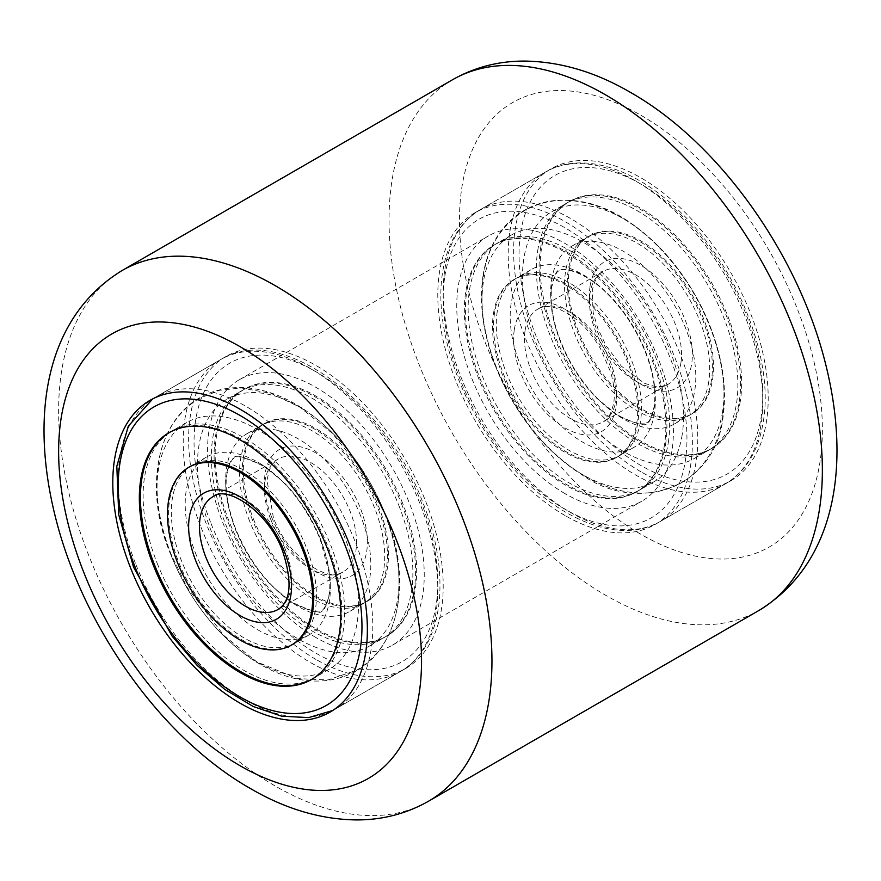 <?xml version="1.0" encoding="UTF-8"?>
<svg xmlns="http://www.w3.org/2000/svg" width="881" height="881" viewBox="0 0 881 881"><rect width="100%" height="100%" fill="white"/><g stroke="black" fill="none" stroke-linecap="round" stroke-linejoin="round"><path stroke-width="0.66" stroke-dasharray="4.41 3.3" d="M640.916 471.776A180.01 103.936 60 0 1 523.314 313.14A180.01 103.936 60 0 1 550.911 168.899A180.01 103.936 60 0 1 640.916 177.808A180.01 103.936 60 0 1 758.519 336.443A180.01 103.936 60 0 1 730.922 480.685A180.01 103.936 60 0 1 640.916 471.776M565.084 515.561A180.01 103.936 60 0 1 447.482 356.926A180.01 103.936 60 0 1 475.079 212.673A180.01 103.936 60 0 1 565.084 221.594A180.01 103.936 60 0 1 682.687 380.218A180.01 103.936 60 0 1 655.09 524.47A180.01 103.936 60 0 1 565.084 515.561M315.916 659.406A180.01 103.936 60 0 1 198.313 500.782A180.01 103.936 60 0 1 225.91 356.53A180.01 103.936 60 0 1 315.916 365.439A180.01 103.936 60 0 1 433.518 524.074A180.01 103.936 60 0 1 405.921 668.327A180.01 103.936 60 0 1 315.916 659.406M565.084 493.668A153.206 88.452 60 0 1 464.992 358.655A153.206 88.452 60 0 1 488.481 235.899A153.206 88.452 60 0 1 565.084 243.486A153.206 88.452 60 0 1 665.166 378.489A153.206 88.452 60 0 1 641.687 501.256A153.206 88.452 60 0 1 565.084 493.668M315.916 637.514A153.206 88.452 60 0 1 215.834 502.511A153.206 88.452 60 0 1 239.313 379.744A153.206 88.452 60 0 1 315.916 387.332A153.206 88.452 60 0 1 416.008 522.345A153.206 88.452 60 0 1 392.519 645.101A153.206 88.452 60 0 1 315.916 637.514M494.549 312.964A102.648 59.258 -120 0 0 533.005 423.354A102.648 59.258 -120 0 0 617.493 456.843A102.648 59.258 -120 0 0 637.778 422.935A102.648 59.258 -120 0 0 599.322 312.535A102.648 59.258 -120 0 0 514.845 279.057A102.648 59.258 -120 0 0 494.549 312.964M497.258 311.4A102.648 59.258 -120 0 0 535.714 421.79A102.648 59.258 -120 0 0 620.191 455.279A102.648 59.258 -120 0 0 640.487 421.371A102.648 59.258 -120 0 0 602.031 310.971A102.648 59.258 -120 0 0 517.554 277.493A102.648 59.258 -120 0 0 497.258 311.4M668.283 442.714A142.48 82.263 -120 0 0 614.905 289.475A142.48 82.263 -120 0 0 497.633 242.991A142.48 82.263 -120 0 0 469.474 290.058A142.48 82.263 -120 0 0 522.84 443.297A142.48 82.263 -120 0 0 640.113 489.781A142.48 82.263 -120 0 0 668.283 442.714M665.573 444.277A142.48 82.263 -120 0 0 612.196 291.038A142.48 82.263 -120 0 0 494.924 244.555A142.48 82.263 -120 0 0 466.765 291.622A142.48 82.263 -120 0 0 520.142 444.861A142.48 82.263 -120 0 0 637.404 491.345A142.48 82.263 -120 0 0 665.573 444.277M711.441 380.405A102.648 59.258 60 0 1 691.156 414.312A102.648 59.258 60 0 1 606.668 380.823A102.648 59.258 60 0 1 568.212 270.434A102.648 59.258 60 0 1 588.508 236.526A102.648 59.258 60 0 1 672.985 270.004A102.648 59.258 60 0 1 711.441 380.405M708.731 381.969A102.648 59.258 60 0 1 688.446 415.876A102.648 59.258 60 0 1 603.959 382.387A102.648 59.258 60 0 1 565.503 271.987A102.648 59.258 60 0 1 585.799 238.09A102.648 59.258 60 0 1 670.287 271.568A102.648 59.258 60 0 1 708.731 381.969M537.718 250.656A142.48 82.263 60 0 1 565.877 203.588A142.48 82.263 60 0 1 683.149 250.072A142.48 82.263 60 0 1 736.527 403.311A142.48 82.263 60 0 1 708.357 450.378A142.48 82.263 60 0 1 591.096 403.894A142.48 82.263 60 0 1 537.718 250.656M540.427 249.092A142.48 82.263 60 0 1 568.586 202.024A142.48 82.263 60 0 1 685.858 248.508A142.48 82.263 60 0 1 739.236 401.747A142.48 82.263 60 0 1 711.066 448.814A142.48 82.263 60 0 1 593.805 402.331A142.48 82.263 60 0 1 540.427 249.092M740.315 401.119A142.48 82.263 60 0 1 712.156 448.187A142.48 82.263 60 0 1 594.884 401.703A142.48 82.263 60 0 1 541.507 248.464A142.48 82.263 60 0 1 569.677 201.397A142.48 82.263 60 0 1 686.938 247.88A142.48 82.263 60 0 1 740.315 401.119M722.629 411.339A142.48 82.263 60 0 1 694.459 458.395A142.48 82.263 60 0 1 577.198 411.912A142.48 82.263 60 0 1 523.821 258.673A142.48 82.263 60 0 1 551.98 211.616A142.48 82.263 60 0 1 669.252 258.1A142.48 82.263 60 0 1 722.629 411.339M682.18 434.685A142.48 82.263 60 0 1 654.01 481.753A142.48 82.263 60 0 1 536.749 435.269A142.48 82.263 60 0 1 483.372 282.03A142.48 82.263 60 0 1 511.531 234.974A142.48 82.263 60 0 1 628.803 281.446A142.48 82.263 60 0 1 682.18 434.685M664.483 444.905A142.48 82.263 60 0 1 636.324 491.961A142.48 82.263 60 0 1 519.052 445.489A142.48 82.263 60 0 1 465.675 292.25A142.48 82.263 60 0 1 493.845 245.182A142.48 82.263 60 0 1 611.106 291.666A142.48 82.263 60 0 1 664.483 444.905M551.605 280.015A102.648 59.258 60 0 1 571.901 246.107A102.648 59.258 60 0 1 656.378 279.596A102.648 59.258 60 0 1 694.834 389.997A102.648 59.258 60 0 1 674.549 423.904A102.648 59.258 60 0 1 590.061 390.415A102.648 59.258 60 0 1 551.605 280.015M569.302 269.806A102.648 59.258 60 0 1 589.587 235.899A102.648 59.258 60 0 1 674.075 269.388A102.648 59.258 60 0 1 712.531 379.777A102.648 59.258 60 0 1 692.235 413.685A102.648 59.258 60 0 1 607.758 380.196A102.648 59.258 60 0 1 569.302 269.806M654.385 413.354A102.648 59.258 60 0 1 634.1 447.251A102.648 59.258 60 0 1 549.612 413.773A102.648 59.258 60 0 1 511.156 303.372A102.648 59.258 60 0 1 531.452 269.465A102.648 59.258 60 0 1 615.929 302.954A102.648 59.258 60 0 1 654.385 413.354M493.47 313.581A102.648 59.258 60 0 1 513.755 279.673A102.648 59.258 60 0 1 598.243 313.162A102.648 59.258 60 0 1 636.699 423.563A102.648 59.258 60 0 1 616.403 457.47A102.648 59.258 60 0 1 531.926 423.981A102.648 59.258 60 0 1 493.47 313.581M252.395 519.735A102.648 59.258 60 0 1 263.507 424.157A102.648 59.258 60 0 1 377.277 506.366A102.648 59.258 60 0 1 366.155 601.943A102.648 59.258 60 0 1 252.395 519.735M249.686 521.299A102.648 59.258 60 0 1 260.809 425.721A102.648 59.258 60 0 1 374.568 507.93A102.648 59.258 60 0 1 363.446 603.507A102.648 59.258 60 0 1 249.686 521.299M398.796 505.342A142.48 82.263 60 0 1 383.367 638.009A142.48 82.263 60 0 1 225.459 523.887A142.48 82.263 60 0 1 240.887 391.219A142.48 82.263 60 0 1 398.796 505.342M401.505 503.778A142.48 82.263 60 0 1 386.076 636.445A142.48 82.263 60 0 1 228.168 522.323A142.48 82.263 60 0 1 243.596 389.655A142.48 82.263 60 0 1 401.505 503.778M192.554 465.124L189.844 466.688A102.648 59.258 -120 0 0 178.733 562.265A102.648 59.258 -120 0 0 292.492 644.474L295.201 642.91A102.648 59.258 -120 0 0 306.313 547.332A102.648 59.258 -120 0 0 192.554 465.124A102.648 59.258 -120 0 0 181.442 560.701A102.648 59.258 -120 0 0 295.201 642.91M157.203 563.3A142.48 82.263 -120 0 0 315.123 677.412A142.48 82.263 -120 0 0 330.551 544.744A142.48 82.263 -120 0 0 172.643 430.622A142.48 82.263 -120 0 0 157.203 563.3M311.863 679.284A142.48 82.263 -120 0 0 312.414 678.976A142.48 82.263 -120 0 0 327.842 546.308A142.48 82.263 -120 0 0 169.934 432.186A142.48 82.263 -120 0 0 169.394 432.505M344.449 536.716A142.48 82.263 -120 0 0 186.541 422.605A142.48 82.263 -120 0 0 171.112 555.272A142.48 82.263 -120 0 0 329.02 669.384A142.48 82.263 -120 0 0 344.449 536.716M384.898 513.359A142.48 82.263 -120 0 0 226.99 399.247A142.48 82.263 -120 0 0 211.561 531.915A142.48 82.263 -120 0 0 369.469 646.026A142.48 82.263 -120 0 0 384.898 513.359M402.584 503.15A142.48 82.263 -120 0 0 244.676 389.039A142.48 82.263 -120 0 0 229.247 521.706A142.48 82.263 -120 0 0 387.155 635.818A142.48 82.263 -120 0 0 402.584 503.15M195.34 552.673A102.648 59.258 -120 0 0 309.099 634.893A102.648 59.258 -120 0 0 320.221 539.315A102.648 59.258 -120 0 0 206.451 457.096A102.648 59.258 -120 0 0 195.34 552.673M360.67 515.958A102.648 59.258 -120 0 0 246.9 433.749A102.648 59.258 -120 0 0 235.789 529.327A102.648 59.258 -120 0 0 349.548 611.535A102.648 59.258 -120 0 0 360.67 515.958M253.475 519.107A102.648 59.258 -120 0 0 367.245 601.327A102.648 59.258 -120 0 0 378.356 505.738A102.648 59.258 -120 0 0 264.597 423.53A102.648 59.258 -120 0 0 253.475 519.107M428.496 801.236A306.412 176.905 60 0 1 275.29 786.061A306.412 176.905 60 0 1 75.127 516.057A306.412 176.905 60 0 1 122.096 270.522M640.916 115.268A256.613 148.162 60 0 1 822.369 429.554A256.613 148.162 60 0 1 640.916 534.315A256.613 148.162 60 0 1 459.464 220.03A256.613 148.162 60 0 1 640.916 115.268M452.504 79.764A306.412 176.905 -120 0 0 405.535 325.287A306.412 176.905 -120 0 0 605.71 595.303A306.412 176.905 -120 0 0 758.904 610.478M444.839 276.238A172.357 99.509 60 0 1 584.918 241.174A172.357 99.509 60 0 1 685.33 460.906A172.357 99.509 60 0 1 545.24 495.97A172.357 99.509 60 0 1 444.839 276.238M444.905 269.013A180.01 103.936 60 0 1 480.486 209.546A180.01 103.936 60 0 1 628.649 268.276A180.01 103.936 60 0 1 696.089 461.886A180.01 103.936 60 0 1 660.508 521.343A180.01 103.936 60 0 1 512.346 462.613A180.01 103.936 60 0 1 444.905 269.013M509.901 231.483A180.01 103.936 60 0 1 545.493 172.026A180.01 103.936 60 0 1 693.655 230.745A180.01 103.936 60 0 1 761.085 424.356A180.01 103.936 60 0 1 725.504 483.812A180.01 103.936 60 0 1 577.341 425.094A180.01 103.936 60 0 1 509.901 231.483M520.671 232.463A172.357 99.509 60 0 1 660.75 197.399A172.357 99.509 60 0 1 761.162 417.12A172.357 99.509 60 0 1 621.072 452.184A172.357 99.509 60 0 1 520.671 232.463M525.076 330.562A65.117 37.597 60 0 1 537.939 309.055A65.117 37.597 60 0 1 591.536 330.298A65.117 37.597 60 0 1 615.929 400.326A65.117 37.597 60 0 1 603.056 421.834A65.117 37.597 60 0 1 549.469 400.591A65.117 37.597 60 0 1 525.076 330.562M514.306 329.593A72.771 42.013 60 0 1 573.454 314.781A72.771 42.013 60 0 1 615.852 407.562A72.771 42.013 60 0 1 556.704 422.362A72.771 42.013 60 0 1 514.306 329.593M680.925 362.796A65.117 37.597 60 0 1 668.051 384.303A65.117 37.597 60 0 1 614.464 363.071A65.117 37.597 60 0 1 590.072 293.043A65.117 37.597 60 0 1 602.945 271.535A65.117 37.597 60 0 1 656.532 292.767A65.117 37.597 60 0 1 680.925 362.796M590.138 285.807A72.771 42.013 60 0 1 649.286 271.007A72.771 42.013 60 0 1 691.684 363.776A72.771 42.013 60 0 1 632.536 378.577A72.771 42.013 60 0 1 590.138 285.807M211.077 523.644A172.357 99.509 -120 0 0 378.059 669.362A172.357 99.509 -120 0 0 420.766 501.201A172.357 99.509 -120 0 0 253.783 355.495A172.357 99.509 -120 0 0 211.077 523.644M201 527.279A180.01 103.936 -120 0 0 400.514 671.454A180.01 103.936 -120 0 0 420.006 503.833A180.01 103.936 -120 0 0 220.492 359.657A180.01 103.936 -120 0 0 201 527.279M136.004 564.798A180.01 103.936 -120 0 0 335.507 708.974A180.01 103.936 -120 0 0 355.01 541.363A180.01 103.936 -120 0 0 155.496 397.188A180.01 103.936 -120 0 0 136.004 564.798M270.896 519.79A65.117 37.597 -120 0 0 343.061 571.945A65.117 37.597 -120 0 0 350.109 511.31A65.117 37.597 -120 0 0 277.944 459.166A65.117 37.597 -120 0 0 270.896 519.79M271.656 517.169A72.771 42.013 -120 0 0 342.158 578.685A72.771 42.013 -120 0 0 360.186 507.687A72.771 42.013 -120 0 0 289.684 446.16A72.771 42.013 -120 0 0 271.656 517.169M285.114 548.841A65.117 37.597 -120 0 0 212.949 496.697L277.944 459.166L272.67 463.891L269.498 469.573L266.998 480.035L273.352 517.466C287.459 557.034 329.131 583.817 343.061 571.945L278.055 609.465A65.117 37.597 -120 0 0 285.114 548.841M475.079 212.673L550.911 168.899M150.078 400.315L225.91 356.53M239.313 379.744L488.481 235.899M392.519 645.101L641.687 501.256M330.089 712.101L405.921 668.327M655.09 524.47L730.922 480.685M722.563 417.649C719.204 441.37 707.146 467.492 681.509 482.678C668.591 489.968 654.638 493.415 639.628 493.008C619.596 492.204 600.192 485.872 581.427 474.011C564.677 463.483 549.315 449.828 535.34 433.034C517.599 411.592 503.91 387.827 494.252 361.728C483.195 331.63 479.583 302.965 483.427 275.72C487.656 246.988 501.344 225.305 524.481 210.691C537.399 203.401 551.363 199.954 566.373 200.35C607.306 201.947 644.099 228.278 670.65 260.336C688.391 281.777 702.091 305.542 711.738 331.63C722.805 361.739 726.407 390.404 722.563 417.649M551.55 286.325C546.561 320.376 567.661 369.084 596.911 398.41L617.306 415.127C636.523 424.268 646.434 426.878 647.039 422.968C649.22 423.265 651.687 417.957 654.451 407.033C658.845 376.947 642.734 334.273 617.68 304.452C604.961 289.078 591.173 278.231 576.317 271.899C566.923 268.936 561.131 268.441 558.95 270.39C556.781 270.093 554.314 275.412 551.55 286.325M620.191 455.279L617.493 456.843M497.633 242.991L494.924 244.555M640.113 489.781L637.404 491.345M517.554 277.493L514.845 279.057M688.446 415.876L691.156 414.312M565.877 203.588L568.586 202.024M708.357 450.378L711.066 448.814M585.799 238.09L588.508 236.526M694.459 458.395L712.156 448.187M483.052 275.665C479.925 297.029 481.566 319.561 487.986 343.249C493.107 362.168 500.738 380.537 510.87 398.344C529.811 431.272 553.477 456.732 581.856 474.727C636.379 513.92 714.7 489.55 722.949 417.704C726.12 396.01 724.38 373.126 717.729 349.074C712.531 330.243 704.855 311.995 694.713 294.309C675.859 261.756 652.369 236.56 624.255 218.708C600.699 203.852 576.504 197.906 551.682 200.868C541.804 202.333 532.576 205.559 523.975 210.537C511.663 217.871 501.972 227.86 494.88 240.48C488.922 251.195 484.979 262.923 483.052 275.665M636.324 491.961L654.01 481.753M480.486 209.546C459.904 222.045 447.295 242.837 442.68 271.932C432.857 329.626 463.065 412.98 512.797 467.822C559.49 521.023 620.62 545.042 660.508 521.343L725.504 483.812C746.097 471.324 758.695 450.521 763.309 421.426C774.564 357.157 734.963 261.327 676.057 208.037C632.404 167.027 580.612 151.323 545.493 172.026L480.486 209.546M493.845 245.182L511.531 234.974M551.98 211.616L569.677 201.397M559.138 270.72C559.369 272.086 556.781 267.075 551.924 286.391C546.914 320.177 568.102 369.194 597.45 398.41C625.345 427.076 648.967 424.906 646.852 422.638C646.379 421.074 648.68 427.439 654.065 406.978C659.087 373.181 637.899 324.175 608.551 294.959C580.645 266.282 557.023 268.452 559.138 270.72M571.901 246.107L589.587 235.899M513.755 279.673L531.452 269.465M537.939 309.055C547.178 303.482 560.316 307.216 577.341 320.266C586.294 327.919 594.069 337.489 600.655 348.975L610.577 371.936C614.057 383.775 615.092 394.214 613.705 403.256C610.996 414.301 607.45 420.501 603.056 421.834L668.051 384.303L661.146 386.539L654.825 386.429L644.385 383.301L621.325 366.144L606.106 345.726L597.825 328.492L593.111 312.116L592.296 290.113C595.204 278.759 598.75 272.57 602.945 271.535L537.939 309.055M616.403 457.47L634.1 447.251M674.549 423.904L692.235 413.685M320.508 539.029C311.764 517.411 299.694 498.679 284.321 482.821L263.915 466.005C244.632 456.754 234.643 454.089 233.961 458.032C231.174 458.935 228.719 464.199 226.582 473.813C224.126 488.393 227.1 506.993 235.502 529.602C244.246 551.22 256.305 569.963 271.689 585.81L292.085 602.626C311.378 611.877 321.367 614.542 322.05 610.61C323.173 612.559 325.618 607.372 329.395 595.049C331.917 580.458 328.954 561.792 320.508 539.029M199.491 398.322C172.951 414.136 161.212 441.205 158.184 465.003C154.56 493.635 158.965 523.633 171.399 554.986L186.937 587.054L224.027 635.653L256.812 661.873L297.271 678.601L327.908 679.945L356.519 670.309C383.048 654.495 394.798 627.437 397.816 603.628C401.439 574.996 397.034 544.998 384.612 513.645L362.344 470.619L332.423 433.419L299.573 406.989L270.952 393.344L241.372 387.992L219.644 390.261L199.491 398.322M260.809 425.721L263.507 424.157M383.367 638.009L386.076 636.445M240.887 391.219L243.596 389.655M363.446 603.507L366.155 601.943M315.123 677.412L312.414 678.976M172.643 430.622L169.934 432.186M186.541 422.605L168.844 432.813M171.046 555.129C139.947 484.253 158.139 398.84 226.946 388.466C289.453 379.403 356.265 440.819 384.964 513.502C416.184 584.543 397.694 670.221 328.602 680.242C266.216 688.931 199.657 627.624 171.046 555.129M244.676 389.039L226.99 399.247M152.776 398.851L220.492 359.657C279.905 322.237 384.292 399.809 422.462 501.509C451.711 573.52 444.233 647.095 400.514 671.454L332.71 710.504M387.155 635.818L369.469 646.026M329.02 669.384L311.323 679.603M320.155 539.172L328.965 572.033C330.078 581.086 330.089 588.728 329.02 594.961L327.148 602.417C324.858 607.571 323.096 610.192 321.862 610.28C321.279 614.035 311.566 611.469 292.723 602.571C268.958 586.988 250.006 562.618 235.855 529.47C227.441 506.762 224.479 488.173 226.99 473.67L228.862 466.214C231.152 461.06 232.914 458.439 234.148 458.362C235.26 454.662 244.984 457.239 263.342 466.093C287.074 481.698 306.015 506.046 320.155 539.172M309.099 634.893L292.492 644.474M367.245 601.327L349.548 611.535M264.597 423.53L246.9 433.749M206.451 457.096L189.844 466.688"/><path stroke-width="1.32" d="M240.084 703.192A180.01 103.936 60 0 1 122.481 544.557A180.01 103.936 60 0 1 150.078 400.315A180.01 103.936 60 0 1 240.084 409.225A180.01 103.936 60 0 1 357.686 567.86A180.01 103.936 60 0 1 330.089 712.101A180.01 103.936 60 0 1 240.084 703.192M291.413 645.101L292.492 644.474A102.648 59.258 -120 0 0 303.615 548.896A102.648 59.258 -120 0 0 189.844 466.688L188.765 467.315A102.648 59.258 -120 0 0 177.643 562.893A102.648 59.258 -120 0 0 291.413 645.101A102.648 59.258 -120 0 0 302.524 549.524A102.648 59.258 -120 0 0 188.765 467.315M169.394 432.505A142.48 82.263 -120 0 0 154.505 564.853A142.48 82.263 -120 0 0 311.863 679.284M326.752 546.936A142.48 82.263 -120 0 0 168.844 432.813A142.48 82.263 -120 0 0 153.415 565.481A142.48 82.263 -120 0 0 311.323 679.603A142.48 82.263 -120 0 0 326.752 546.936M240.084 765.732A256.613 148.162 -120 0 0 421.536 660.97A256.613 148.162 -120 0 0 240.084 346.685A256.613 148.162 -120 0 0 58.631 451.446A256.613 148.162 -120 0 0 240.084 765.732M275.29 285.697A306.412 176.905 60 0 1 475.465 555.713A306.412 176.905 60 0 1 428.496 801.236L758.904 610.478A306.412 176.905 -120 0 0 805.873 364.943A306.412 176.905 -120 0 0 605.71 94.939A306.412 176.905 -120 0 0 452.504 79.764L122.096 270.522A306.412 176.905 60 0 1 275.29 285.697M135.245 567.43A172.357 99.509 -120 0 0 302.227 713.147A172.357 99.509 -120 0 0 344.934 544.987A172.357 99.509 -120 0 0 177.951 399.269A172.357 99.509 -120 0 0 135.245 567.43M212.949 496.697A65.117 37.597 -120 0 0 205.901 557.321A65.117 37.597 -120 0 0 278.055 609.465C290.95 601.294 292.481 581.867 282.647 551.165C268.386 511.233 226.45 484.803 212.949 496.697M195.824 560.944A72.771 42.013 -120 0 0 266.326 622.471A72.771 42.013 -120 0 0 284.354 551.473A72.771 42.013 -120 0 0 213.852 489.946A72.771 42.013 -120 0 0 195.824 560.944M122.096 270.522C44.149 318.239 30.174 417.528 55.613 517.852C82.935 627.107 161.829 738.245 250.402 788.528C285.235 808.89 320.475 819.363 356.111 819.925C382.189 820.035 406.317 813.813 428.496 801.236M452.504 79.764C474.683 67.187 498.811 60.965 524.889 61.075C560.525 61.637 595.765 72.11 630.598 92.472C719.171 142.755 798.065 253.893 825.387 363.148C850.826 463.472 836.851 562.761 758.904 610.478M332.71 710.504L308.57 717.619L281.612 716.165L253.243 706.518L224.71 689.338L197.245 665.507L172.125 636.203L133.538 567.122L118.737 514.768L116.821 466.225L128.318 426.173L152.776 398.851"/></g></svg>
